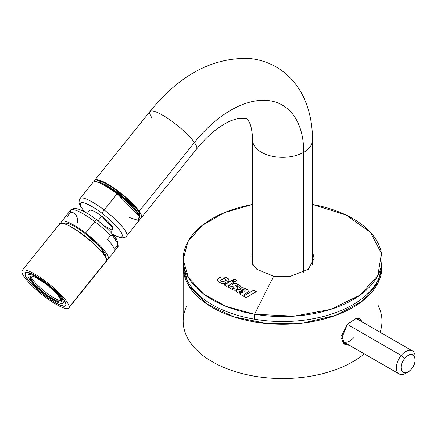 <?xml version="1.0" encoding="UTF-8"?>
<svg xmlns="http://www.w3.org/2000/svg" width="437" height="437" viewBox="0 0 437 437"><rect width="100%" height="100%" fill="white"/><g stroke="black" fill="none" stroke-linecap="round" stroke-linejoin="round"><path stroke-width="0.66" d="M381.971 266.87A99.401 57.389 0 0 0 381.943 265.516L377.95 283.029L361.978 301.388L335.824 315.328L302.846 323.052L267.269 323.577L233.653 316.83L206.308 303.677L188.735 285.809L183.196 265.516A99.401 57.389 0 0 0 183.169 266.87A99.401 57.389 0 0 0 268.433 323.675A99.401 57.389 0 0 0 377.95 283.029L377.95 331.011L377.95 283.029A99.401 57.389 0 0 0 381.971 266.87L381.971 321.157A99.401 57.389 0 0 1 380.097 332.251A99.401 57.389 0 0 0 377.95 305.004M187.189 305.004A99.401 57.389 0 0 0 239.733 372.947A99.401 57.389 0 0 0 364.283 353.833A99.401 57.389 0 0 1 252.919 375.935A99.401 57.389 0 0 1 183.169 321.157L183.169 266.87M355.642 318.442L359.935 318.693L362.207 321.922L356.679 318.207L347.601 323.981L341.532 338.664L344.132 344.023L349.562 345.334L344.973 344.607L341.603 335.731L347.601 323.981L349.305 322.293M359.405 320.305A14.962 8.636 120 0 0 358.274 318.158L359.405 320.305M343.482 343.4A14.962 8.636 120 0 0 346.109 343.34L343.482 343.4M415.063 358.493L415.063 358.493A13.296 7.675 120 0 0 412.397 350.9A13.296 7.675 120 0 0 401.237 355.489L347.278 324.336L401.237 355.489A13.296 7.675 120 0 0 399.096 373.935L343.149 341.63A13.296 7.675 120 0 1 341.914 340.581A13.296 7.675 120 0 0 354.309 337.042M411.479 368.97C403.706 378.934 396.523 367.905 404.717 358.58C412.49 348.611 419.673 359.646 411.479 368.97A9.975 5.757 120 0 0 415.15 359.7A9.975 5.757 120 0 0 404.717 358.58A9.975 5.757 120 0 0 401.264 369.735A9.975 5.757 120 0 0 408.098 371.914A9.975 5.757 120 0 0 411.479 368.97M412.397 350.9L356.45 318.6A13.296 7.675 120 0 0 355.958 318.354M399.096 373.935A13.296 7.675 120 0 0 407.005 372.45L407.005 372.45M415.15 359.7L415.15 356.985A13.296 7.675 120 0 0 401.237 355.489L404.717 358.58L401.237 355.489A13.296 7.675 120 0 0 396.638 370.363A13.296 7.675 120 0 0 405.749 373.274L408.098 371.914M243.278 291.883L241.705 292.599L240.612 292.599L239.334 291.79L240.366 291.189L243.278 291.883L240.366 291.189L239.64 291.403L239.334 291.79L239.7 292.419L240.612 292.735L241.705 292.73L243.278 291.883M240.186 294.33L240.732 293.522L237.094 292.615L235.876 291.206L236.728 289.999L238.487 289.392L244.676 291.2L245.162 290.703L244.676 290.004L243.464 289.584L242.557 289.764L240.366 288.147L241.705 287.715L243.223 287.748L246.075 288.83L247.834 289.993L248.44 291.118L248.074 291.9L242.672 295.636L240.186 294.194L240.366 293.877L240.246 294.232M240.366 288.283L241.705 287.852L244.616 288.267L247.834 290.13L248.44 291.255M239.64 289.627L241.033 290.01L238.487 289.392L239.64 289.627L238.487 289.392L236.728 289.999L238.487 289.529L236.728 289.999L235.876 291.206L237.094 292.615L240.732 293.522L240.186 294.194L242.672 295.636L247.227 292.681L248.44 291.118L247.834 289.993L246.075 288.83L243.223 287.748L240.366 288.147L242.557 289.764L243.464 289.584L244.676 290.004L245.162 290.567L244.676 291.2L245.162 290.567L244.676 291.2L239.64 289.627M239.334 291.927L239.7 292.419L239.334 291.927M248.407 291.195L247.834 290.13L246.075 288.966M244.616 288.267L241.705 287.852L240.497 288.24M242.797 292.167L241.705 292.73L242.797 292.167M241.705 292.599L240.612 292.735L241.705 292.599M240.612 292.599L239.7 292.287L240.612 292.599M183.261 261.659L183.261 261.659A99.401 57.389 0 0 0 254.585 319.223L254.585 314.23L226.076 306.386L203.281 293.779L188.484 277.686L183.174 259.731L187.872 241.721L202.107 225.47L224.449 212.606L252.646 204.434A99.401 57.389 0 0 0 183.169 259.163A99.401 57.389 0 0 0 254.585 314.23A8311.101 1910.531 -80.4 0 1 273.677 276.222A8311.101 1910.531 99.6 0 0 254.585 314.23A99.401 57.389 0 0 0 381.971 259.163A99.401 57.389 0 0 0 312.488 204.434L346.186 215.07L370.385 232.276L381.479 253.482L377.841 275.529L360.012 295.144L330.634 309.396L294.101 316.164L254.585 314.23L254.585 319.223A99.401 57.389 0 0 0 381.878 261.659L381.878 261.659M252.646 252.892L251.854 262.976L256.847 269.307L273.677 276.222L290.081 276.435L308.314 269.285L314.148 258.453L312.488 252.892M246.135 297.646L256.328 291.665L253.657 290.113L243.464 296.095L246.135 297.646L243.464 296.095L253.657 290.113L256.328 291.665L246.135 297.646M243.343 290.714L241.033 289.878M231.938 287.721L232.298 286.945L229.327 285.585L228.72 286.366L229.327 287.988L233.331 290.015L235.39 290.146L236.909 289.611L237.761 288.688L237.575 287.666L235.21 285.519L235.396 285.132L236.849 285.268L237.335 285.831L237.209 286.322L239.946 287.617L240.366 286.519L240.066 285.569L236.242 283.504L234.363 283.334L232.784 283.908L231.872 284.793L232.058 285.749L234.358 287.928L233.571 288.529L232.479 288.185L231.938 287.584L233.571 288.535L234.358 287.928L232.058 285.749L231.872 284.793L232.784 283.908L234.363 283.334L236.242 283.504L238.487 284.449L240.066 285.569L240.366 286.519L239.946 287.617L237.209 286.322L237.335 285.831L236.849 285.268L235.396 285.132L235.21 285.519L237.575 287.666L237.761 288.688L236.909 289.611L235.39 290.146L233.331 290.015L229.327 287.988L228.72 287.142L228.72 286.366L229.327 285.585L232.298 286.945L231.938 287.721L232.479 288.322L233.571 288.666L234.177 288.524L234.358 287.928L234.177 288.524L233.571 288.666L232.479 288.322M226.776 286.448L234.123 282.138L231.452 280.598L224.105 284.908L226.776 286.448L224.105 284.908L231.452 280.598L234.123 282.138L226.776 286.448M235.03 281.603L236.974 280.467L234.303 278.926L232.358 280.068L235.03 281.603L232.358 280.068L234.303 278.926L236.974 280.467L235.03 281.603M220.767 280.581L221.313 281.461L222.406 281.805L223.864 281.45L226.049 283.061L223.924 283.531L226.049 283.061L223.864 281.45L222.406 281.674L221.313 281.324L220.767 280.445L221.799 279.418L224.531 278.73L225.803 279.68L225.563 280.385L228.354 281.57L228.961 280.647L228.414 278.85L225.929 277.276L221.379 276.916L219.134 277.883L217.735 279.057L217.369 280.188L217.916 281.346L219.554 282.499L221.799 283.367L223.924 283.531L221.799 283.367L219.554 282.499L217.916 281.346L217.369 280.188L217.735 279.057L219.134 277.883L221.379 276.916L225.929 277.276L228.414 278.986L228.961 279.866M183.169 259.163L183.169 264.156A99.401 57.389 0 0 0 254.585 319.223A99.401 57.389 0 0 0 381.971 264.156L381.971 259.163M243.464 296.231L253.657 290.25L256.328 291.801M256.213 291.73L253.657 290.25M232.238 287.054L229.327 285.722L228.72 286.503L228.72 287.278L228.72 286.503L229.327 285.722L232.298 287.082M235.21 285.656L237.575 287.797L237.761 288.824M231.872 284.929L232.784 284.045L234.363 283.471L236.242 283.64L240.066 285.705L240.366 286.656M237.739 288.72L237.575 287.666L236.056 286.426M240.345 286.585L240.066 285.705M238.487 284.585L236.242 283.504L234.363 283.334L232.784 283.908L231.894 284.908M224.105 285.044L231.452 280.734L234.123 282.275M234.003 282.209L231.452 280.734M232.358 280.204L234.303 279.063L236.974 280.603M236.854 280.538L234.303 278.926L232.479 280.133M225.563 280.516L225.803 279.68L225.257 279.014M217.369 280.319L217.735 279.194L219.134 278.019L221.379 277.053L224.711 277.069L227.082 277.872M223.864 281.45L222.406 281.805L223.864 281.45M222.406 281.674L221.313 281.324L222.406 281.674M225.257 279.008L223.739 278.702L221.799 279.418L220.767 280.445L221.313 281.461M228.414 278.855L228.961 280.647L228.354 281.57L225.563 280.385L225.803 279.68L225.601 280.401M228.414 278.986L225.929 277.276L221.379 276.916L219.134 277.883L217.735 279.057L217.397 280.243M251.111 257.109A3.327 2.606 26.9 0 1 252.646 257.207A3.327 2.606 26.9 0 0 251.111 257.109M252.646 264.565L252.646 140.053C251.892 121.601 247.337 120 247.009 119.317C247.834 118.23 244.791 117.946 237.886 118.471L231.211 120.612C226.388 122.573 221.035 125.829 215.168 130.368C208.788 135.377 202.593 141.599 196.579 149.033A29.918 6.326 -141.2 0 0 194.416 142.5L139.174 211.224A29.918 6.326 -141.2 0 0 114.538 188.5A29.918 6.326 -141.2 0 0 94.698 180.263A29.918 6.326 -141.2 0 0 94.387 181.737L98.975 180.049L112.052 186.817L139.174 211.224L139.96 218.374M139.966 218.374A29.918 6.326 -141.2 0 0 141.337 217.757L196.579 149.033A29.918 6.326 -141.2 0 0 194.416 142.5A29.918 6.326 -141.2 0 0 169.78 119.776A29.918 6.326 -141.2 0 0 149.94 111.539A29.918 6.326 -141.2 0 0 152.103 118.072M312.488 264.565L312.488 140.053A29.918 17.272 0 0 1 303.726 152.267L303.726 272.267L303.726 152.267A29.918 17.272 0 0 1 271.12 156.009A29.918 17.272 0 0 1 252.646 140.053A29.918 17.272 -0 0 0 271.12 156.009A29.918 17.272 -0 0 0 303.726 152.267A103.056 59.503 -60 0 0 194.416 142.5A103.056 59.503 -60 0 1 303.726 152.267A29.918 17.272 -0 0 0 312.488 140.053C312.548 124.479 309.631 110.31 303.737 97.544C297.433 84.155 288.081 73.869 275.687 66.681C267.531 62.103 258.731 59.366 249.287 58.46C212.568 57.28 179.454 74.973 149.94 111.539A29.918 6.326 -141.2 0 1 169.78 119.776A29.918 6.326 -141.2 0 1 194.416 142.5L139.174 211.224A29.918 6.326 -141.2 0 1 141.337 217.757M139.43 216.615A27.76 5.867 -141.2 0 0 139.949 215.649A27.76 5.867 -141.2 0 0 119.683 192.854A27.76 5.867 -141.2 0 0 96.216 181.879M96.539 181.95L96.992 181.388A27.427 5.796 38.8 0 1 97.336 181.087M97.123 182.098A27.427 5.796 38.8 0 1 120.983 195.317A27.427 5.796 38.8 0 1 139.026 215.78A27.427 5.796 38.8 0 0 120.983 195.317A27.427 5.796 38.8 0 0 97.123 182.098M139.179 216.08L139.949 215.119L139.179 216.08M139.96 215.354A27.427 5.796 38.8 0 1 139.747 215.752L139.294 216.315M134.929 210.039L120.628 195.76L103.613 184.862A24.767 5.233 38.8 0 1 134.929 210.039M84.401 211.705L80.168 205.767L79.021 202.495L79.261 199.851L79.987 198.567A29.918 6.326 38.8 0 1 104.164 209.962A3.327 0.426 -52.8 0 0 102.034 213.311A26.597 5.621 38.8 0 1 121.552 233.112A26.597 5.621 38.8 0 1 112.609 234.292A26.597 5.621 38.8 0 0 121.552 233.112A26.597 5.621 38.8 0 0 102.034 213.311A26.597 5.621 38.8 0 0 82.533 202.631A26.597 5.621 38.8 0 0 84.718 211.874A26.597 5.621 38.8 0 1 82.533 202.631A26.597 5.621 38.8 0 1 102.034 213.311A3.327 0.426 -52.8 0 1 104.164 209.962A29.918 6.326 38.8 0 1 126.626 236.056L139.654 219.849A29.918 6.326 38.8 0 0 117.192 193.749L104.164 209.962L117.192 193.749A29.918 6.326 38.8 0 0 93.015 182.355L79.987 198.567A29.918 6.326 38.8 0 1 104.164 209.962A29.918 6.326 38.8 0 1 126.626 236.056L125.545 237.029L122.977 237.848L119.492 237.406L112.844 234.571M104.143 225.869L110.96 229.37L113.03 228.207L101.701 216.168A14.962 3.163 38.8 0 1 112.926 229.217L110.616 232.096M108.097 259.103A29.918 6.326 38.8 0 0 85.641 233.008L94.802 221.608L85.641 233.008A29.918 6.326 38.8 0 0 61.459 221.614A29.918 6.326 38.8 0 0 61.175 223.258A29.918 6.326 38.8 0 1 85.641 233.008A29.918 6.326 38.8 0 1 106.552 259.736A29.918 6.326 38.8 0 0 108.097 259.103L117.258 247.708C118.487 247.894 118.416 245.474 117.05 240.454C113.429 234.325 106.655 227.431 96.714 219.778A3.327 0.426 -52.8 0 1 96.719 219.784A3.327 0.426 -52.8 0 1 96.719 219.784A3.327 0.426 -52.8 0 0 94.802 221.608A29.918 6.326 38.8 0 1 110.446 235.548C114.625 234.603 118.389 239.962 117.4 245.441A29.918 6.326 38.8 0 1 117.258 247.708A29.918 6.326 38.8 0 0 117.4 245.441L114.347 249.243L117.4 245.441M105.492 257.043L101.122 248.079L85.543 233.822A26.597 5.621 38.8 0 1 105.508 257.022L105.492 257.043M87.296 213.349L89.607 210.47A14.962 3.163 38.8 0 1 101.701 216.168L98.003 220.767L101.701 216.168M129.248 217.44L138.458 220.445L139.13 215.982L117.192 193.749M85.543 233.822L84.155 235.548L85.543 233.822A26.597 5.621 38.8 0 0 64.048 223.695L64.031 223.717M111.484 234.986L110.446 235.548L107.393 239.35A29.918 6.326 38.8 0 1 114.347 249.243A29.918 6.326 -141.2 0 0 107.393 239.35L110.446 235.548A29.918 6.326 38.8 0 0 94.802 221.608A3.327 0.426 -52.8 0 1 96.714 219.778C91.267 215.66 86.346 212.557 81.954 210.476L77.748 208.864L74.29 208.427C71.641 209.154 70.417 209.749 70.619 210.213A29.918 6.326 38.8 0 1 94.802 221.608A29.918 6.326 38.8 0 0 70.619 210.213A29.918 6.326 38.8 0 0 70.483 212.48C74.694 211.568 78.398 216.839 77.436 222.373M117.515 245.277L117.864 244.31M117.908 243.89L112.402 235.144M70.483 212.48L67.429 216.277M61.453 300.612A19.949 4.217 38.8 0 1 46.136 292.615A19.949 4.217 38.8 0 1 30.945 276.086A19.949 4.217 38.8 0 0 46.136 292.615L45.12 293.882L46.136 292.615A19.949 4.217 38.8 0 0 61.453 300.612M46.267 284.083A19.949 4.217 38.8 0 1 61.24 301.481A19.949 4.217 38.8 0 1 45.12 293.882A19.949 4.217 38.8 0 1 30.148 276.484A19.949 4.217 38.8 0 1 46.267 284.083L34.955 277.063L29.934 277.025L34.141 283.995L45.12 293.882L56.428 300.902L61.453 300.94L57.242 293.97L46.267 284.083M28.094 275.632A22.276 4.709 38.8 0 1 43.258 281.27A22.276 4.709 38.8 0 1 62.442 299.645A22.276 4.709 38.8 0 1 48.125 296.696A22.276 4.709 38.8 0 1 28.094 275.632A22.276 4.709 38.8 0 1 28.334 275.026A22.276 4.709 38.8 0 1 44.41 282.089A22.276 4.709 38.8 0 1 62.442 299.645L63.065 298.87L62.442 299.645A22.276 4.709 38.8 0 1 63.054 302.939A22.276 4.709 38.8 0 1 46.988 295.887A22.276 4.709 38.8 0 1 28.957 278.342A22.276 4.709 38.8 0 1 28.094 275.632M22.167 270.492L59.629 223.891A29.918 6.326 38.8 0 1 85.362 236.483A29.918 6.326 38.8 0 1 106.584 260.572A29.918 6.326 38.8 0 1 106.267 261.381L68.806 307.981A29.918 6.326 38.8 0 1 43.072 295.39A29.918 6.326 38.8 0 1 21.85 271.301A29.918 6.326 38.8 0 1 22.167 270.492A29.918 6.326 38.8 0 1 47.906 283.083A29.918 6.326 38.8 0 1 69.128 307.173L106.584 260.572C109.157 252.198 58.962 214.114 59.306 224.7M68.806 307.981A29.918 6.326 38.8 0 0 69.128 307.173A29.918 6.326 38.8 0 1 44.629 296.586A29.918 6.326 38.8 0 1 21.85 271.301A29.918 6.326 38.8 0 1 46.349 281.887A29.918 6.326 38.8 0 1 69.128 307.173L106.584 260.572M25.133 273.791C22.921 281.002 66.145 313.799 65.845 304.682C68.057 297.471 24.827 264.669 25.133 273.791L26.029 272.677L25.133 273.791A25.767 5.446 38.8 0 1 25.406 273.092A25.767 5.446 38.8 0 1 47.567 283.935A25.767 5.446 38.8 0 1 65.845 304.682A25.767 5.446 38.8 0 1 65.566 305.376A25.767 5.446 38.8 0 1 43.41 294.533A25.767 5.446 38.8 0 1 25.133 273.791M313.362 254.678L312.488 253.728M252.646 253.728L251.772 254.678M149.94 111.539L94.698 180.263M61.459 221.614L70.619 210.213M28.334 275.026L29.842 273.147M63.054 302.939L64.561 301.06"/></g></svg>
